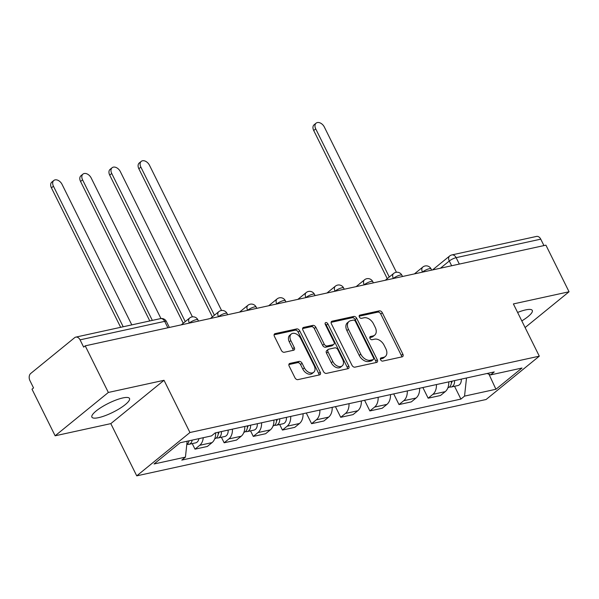 <?xml version="1.0" encoding="UTF-8"?>
<svg xmlns="http://www.w3.org/2000/svg" width="599" height="599" viewBox="0 0 599 599"><rect width="100%" height="100%" fill="white"/><g stroke="black" fill="none" stroke-linecap="round" stroke-linejoin="round"><path stroke-width="0.9" d="M380.597 359.767A1.849 1.235 50.8 0 0 382.679 361.1L402.169 356.839A2.643 1.767 50.8 0 0 402.693 356.592A2.643 1.767 50.8 0 0 402.857 354.136L382.319 312.76A2.643 1.767 50.8 0 0 379.339 310.859L359.857 315.119A1.849 1.235 50.8 0 0 359.49 315.291A1.849 1.235 50.8 0 0 359.37 317.006A1.849 1.235 50.8 0 0 361.452 318.339L363.975 317.784A8.453 5.661 50.8 0 1 373.499 323.857L375.206 327.309A8.453 5.661 50.8 0 1 374.682 335.148A8.453 5.661 50.8 0 1 372.99 335.949L370.474 336.496A1.849 1.235 50.8 0 0 370.1 336.675A1.849 1.235 50.8 0 0 369.987 338.39A1.849 1.235 50.8 0 0 372.069 339.715L374.592 339.169A8.453 5.661 50.8 0 1 384.109 345.241L385.823 348.685A8.453 5.661 50.8 0 1 385.292 356.525A8.453 5.661 50.8 0 1 383.607 357.326L381.084 357.88A1.849 1.235 50.8 0 0 380.717 358.052A1.849 1.235 50.8 0 0 380.597 359.767M98.603 417.653A21.002 5.002 153.6 0 0 119.748 408.496A21.002 5.002 153.6 0 0 129.511 398.462A21.002 5.002 153.6 0 0 122.802 397.946A21.002 5.002 153.6 0 0 101.658 407.103A21.002 5.002 153.6 0 0 91.894 417.136A21.002 5.002 153.6 0 0 98.603 417.653M521.804 320.907A21.002 5.002 153.6 0 0 532.294 310.424A21.002 5.002 153.6 0 0 525.585 309.908A21.002 5.002 153.6 0 0 517.603 312.446M289.871 363.413A2.643 1.767 50.8 0 0 289.339 363.668A2.643 1.767 50.8 0 0 289.175 366.116L294.94 377.729A2.643 1.767 50.8 0 0 297.913 379.624L319.552 374.892A2.643 1.767 50.8 0 0 320.083 374.645A2.643 1.767 50.8 0 0 320.248 372.196L299.702 330.813A2.643 1.767 50.8 0 0 296.73 328.918L275.091 333.643A2.643 1.767 50.8 0 0 274.567 333.898A2.643 1.767 50.8 0 0 274.402 336.346L281.358 350.37A2.643 1.767 50.8 0 0 284.338 352.264L293.592 350.243A2.643 1.767 50.8 0 0 294.124 349.996A2.643 1.767 50.8 0 0 294.289 347.54L290.837 340.591A7.068 4.732 50.8 0 1 291.279 334.032A7.068 4.732 50.8 0 1 300.646 338.442L314.168 365.69A7.068 4.732 50.8 0 1 313.726 372.241A7.068 4.732 50.8 0 1 304.359 367.831L302.106 363.293A2.643 1.767 50.8 0 0 299.133 361.392L289.871 363.413L288.988 364.132M189.95 432.515L164.021 380.29L108.352 392.457L85.215 345.848L545.914 245.156L569.05 291.765L513.38 303.933L539.302 356.165L189.95 432.515L136.737 475.853L486.096 399.503L539.302 356.165M351.972 365.263A2.643 1.767 50.8 0 0 354.945 367.157L376.584 362.432A2.643 1.767 50.8 0 0 377.108 362.178A2.643 1.767 50.8 0 0 377.28 359.729L356.734 318.354A2.643 1.767 50.8 0 0 353.762 316.452L332.123 321.184A2.643 1.767 50.8 0 0 331.591 321.431A2.643 1.767 50.8 0 0 331.427 323.879L351.972 365.263M348.071 368.662L326.433 373.394A2.643 1.767 50.8 0 1 323.453 371.492L302.914 330.116A2.643 1.767 50.8 0 1 303.079 327.66A2.643 1.767 50.8 0 1 303.603 327.413L312.865 325.392A2.643 1.767 50.8 0 1 315.845 327.286L324.171 344.073A2.643 1.767 50.8 0 0 327.144 345.967L333.291 344.627A2.643 1.767 50.8 0 0 333.815 344.373A2.643 1.767 50.8 0 0 333.98 341.924L325.309 324.456A1.849 1.235 50.8 0 1 325.429 322.741A1.849 1.235 50.8 0 1 327.878 323.894L348.76 365.959A2.643 1.767 50.8 0 1 348.596 368.415A2.643 1.767 50.8 0 1 348.071 368.662M108.352 392.457L55.138 435.795L32.002 389.185L33.551 387.927L29.95 380.664A5.384 3.789 -102.3 0 1 30.729 373.454L74.628 337.694A5.384 3.789 -102.3 0 1 75.803 337.117L160.435 318.623A5.384 3.789 77.7 0 1 164.688 321.356L80.056 339.85A5.384 3.789 -102.3 0 0 75.803 337.117M55.138 435.795L110.815 423.628L136.737 475.853M85.215 345.848L83.665 347.113L80.056 339.85M459.321 264.084L456.131 257.66A5.384 3.789 77.7 0 0 451.878 254.927L536.509 236.425A5.384 3.789 77.7 0 1 540.755 239.158L456.131 257.66A5.384 1.28 153.6 0 0 449.287 260.999L440.437 268.21M543.952 245.59L540.755 239.158M525.106 327.556L569.05 291.765M436.431 384.565A12.384 8.715 77.7 0 1 432.882 394.344L445.214 391.649A12.384 8.715 -102.3 0 0 448.763 381.87M445.214 391.649L440.482 395.505L428.15 398.2L422.857 387.531M432.882 394.344L428.15 398.2M393.708 393.902L399.009 404.572L411.341 401.877L416.065 398.021A12.384 8.715 -102.3 0 0 419.614 388.234M407.29 390.93A12.384 8.715 77.7 0 1 403.741 400.716L399.009 404.572M364.566 400.267L369.86 410.936L382.192 408.241L386.924 404.392A12.384 8.715 -102.3 0 0 390.473 394.606M378.141 397.302A12.384 8.715 77.7 0 1 374.592 407.088L369.86 410.936M335.425 406.639L340.719 417.308L353.051 414.613L357.783 410.757A12.384 8.715 -102.3 0 0 361.332 400.978M349 403.674A12.384 8.715 77.7 0 1 345.451 413.452L340.719 417.308M306.276 413.011L311.577 423.68L323.902 420.985L328.634 417.129A12.384 8.715 -102.3 0 0 332.183 407.35M319.859 410.038A12.384 8.715 77.7 0 1 316.309 419.824L311.577 423.68M279.673 424.496L282.428 430.052L294.76 427.357L299.493 423.5A12.384 8.715 -102.3 0 0 303.042 413.714M290.71 416.41A12.384 8.715 77.7 0 1 287.161 426.196L282.428 430.052M250.532 430.861L253.287 436.416L265.619 433.721L270.351 429.872A12.384 8.715 -102.3 0 0 273.9 420.086M261.568 422.782A12.384 8.715 77.7 0 1 258.019 432.568L253.287 436.416M221.383 437.233L224.146 442.788L236.47 440.093L241.202 436.237A12.384 8.715 -102.3 0 0 244.751 426.458M232.427 429.154A12.384 8.715 77.7 0 1 228.878 438.932L224.146 442.788M192.242 443.604L194.997 449.16L207.329 446.465L212.061 442.609A12.384 8.715 -102.3 0 0 215.61 432.822M203.241 437.704A12.384 8.715 77.7 0 1 199.729 445.304L194.997 449.16M487.077 373.491L490.611 374.892L521.991 368.033L495.927 389.26L464.547 396.119L466.501 377.991M187.15 441.216L185.435 457.127L181.789 460.092L460.901 399.091L464.547 396.119M185.435 457.127L154.048 463.985L180.112 442.758L211.499 435.9L215.146 432.927L494.25 371.927L490.611 374.892M164.021 380.29L110.815 423.628M454.536 386.273L460.901 399.091M495.927 389.26L488.986 374.248M380.372 358.958L382.057 358.591A8.453 5.661 50.8 0 0 383.742 357.79L385.292 356.525M374.682 335.148L373.132 336.413A8.453 5.661 50.8 0 1 371.44 337.215L369.763 337.581M401.615 356.959A2.643 1.767 50.8 0 0 401.308 355.402L380.762 314.026A2.643 1.767 50.8 0 0 377.789 312.124L359.145 316.197M376.03 362.552A2.643 1.767 50.8 0 0 375.723 360.995L355.185 319.611A2.643 1.767 50.8 0 0 352.212 317.717L331.12 322.322M372.967 359.655A1.849 1.235 50.8 0 0 373.342 359.475A1.849 1.235 50.8 0 0 373.454 357.76L355.424 321.438A1.849 1.235 50.8 0 0 353.343 320.113L350.685 320.69A8.453 5.661 50.8 0 0 348.992 321.491A8.453 5.661 50.8 0 0 348.468 329.33L360.793 354.159A8.453 5.661 50.8 0 0 370.309 360.231L372.967 359.655L371.417 360.912A1.849 1.235 50.8 0 0 371.784 360.74L373.342 359.475M348.992 321.491L347.442 322.756A8.453 5.661 50.8 0 0 346.911 330.596L348.468 329.33M371.417 360.912L368.759 361.497A8.453 5.661 50.8 0 1 359.235 355.424L346.911 330.596M302.607 328.559L311.315 326.65L312.865 325.392M333.815 344.373L332.265 345.638A2.643 1.767 50.8 0 1 331.741 345.885L325.594 347.233A2.643 1.767 50.8 0 1 322.621 345.331L314.288 328.552A2.643 1.767 50.8 0 0 311.315 326.65M347.517 368.782A2.643 1.767 50.8 0 0 347.21 367.224L326.328 325.16A1.849 1.235 50.8 0 0 325.13 323.962M332.819 361.482A7.068 4.732 50.8 0 0 342.186 365.892A7.068 4.732 50.8 0 0 342.628 359.34L337.866 349.741A2.643 1.767 50.8 0 0 334.886 347.847L328.746 349.187A2.643 1.767 50.8 0 0 328.215 349.434A2.643 1.767 50.8 0 0 328.05 351.883L332.819 361.482L331.269 362.747A7.068 4.732 50.8 0 0 340.636 367.157L342.186 365.892M328.215 349.434L326.665 350.7A2.643 1.767 50.8 0 0 326.5 353.148L328.05 351.883M331.269 362.747L326.5 353.148M313.726 372.241L312.176 373.506A7.068 4.732 50.8 0 1 302.809 369.096L300.556 364.551A2.643 1.767 50.8 0 0 297.576 362.657L288.868 364.559M291.279 334.032L289.729 335.298A7.068 4.732 50.8 0 0 289.287 341.849L290.837 340.591M293.046 350.363A2.643 1.767 50.8 0 0 292.739 348.805L289.287 341.849M319.005 375.019A2.643 1.767 50.8 0 0 318.698 373.462L298.152 332.078A2.643 1.767 50.8 0 0 295.18 330.184L274.095 334.789M451.376 381.293A6.731 4.74 77.7 0 1 448.007 387.703L447.917 387.725M396.433 272.26L324.329 127.003A6.192 4.141 50.8 0 0 316.122 123.147A6.192 4.141 50.8 0 0 315.733 128.882L389.268 277.015M452.065 381.144A3.227 2.276 77.7 0 1 451.369 383.023M454.551 380.605A6.731 4.74 77.7 0 1 451.182 387.006A6.731 4.74 77.7 0 1 449.505 386.954M461.275 379.13A6.731 4.74 77.7 0 1 457.906 385.539L451.182 387.006M387.254 278.655L313.719 130.53A6.192 4.141 -129.2 0 1 314.108 124.787L316.122 123.147M276.513 419.517A6.731 4.74 77.7 0 1 273.137 425.919L273.047 425.941M221.57 310.477L149.465 165.227A6.192 4.141 50.8 0 0 141.259 161.363A6.192 4.141 50.8 0 0 140.87 167.106L214.405 315.231M277.195 419.367A3.227 2.276 77.7 0 1 276.498 421.247M279.688 418.821A6.731 4.74 77.7 0 1 276.319 425.23A6.731 4.74 77.7 0 1 274.642 425.178M286.412 417.353A6.731 4.74 77.7 0 1 283.042 423.755L276.319 425.23M212.383 316.871L138.856 168.746A6.192 4.141 -129.2 0 1 139.238 163.003L141.259 161.363M247.372 425.882A6.731 4.74 77.7 0 1 243.995 432.291L243.905 432.313M192.429 316.849L120.324 171.591A6.192 4.141 50.8 0 0 112.11 167.735A6.192 4.141 50.8 0 0 111.728 173.47L185.256 321.603M248.053 425.732A3.227 2.276 77.7 0 1 247.357 427.611M250.547 425.193A6.731 4.74 77.7 0 1 247.17 431.594A6.731 4.74 77.7 0 1 245.5 431.542M257.271 423.718A6.731 4.74 77.7 0 1 253.894 430.127L247.17 431.594M183.242 323.243L109.707 175.118A6.192 4.141 -129.2 0 1 110.096 169.375L112.11 167.735M218.223 432.253A6.731 4.74 77.7 0 1 214.854 438.663L214.764 438.678M160.959 318.533L91.175 177.963A6.192 4.141 50.8 0 0 82.969 174.099A6.192 4.141 50.8 0 0 82.58 179.842L152.348 320.39M218.912 432.104A3.227 2.276 77.7 0 1 218.216 433.983M221.398 431.557A6.731 4.74 77.7 0 1 218.029 437.966A6.731 4.74 77.7 0 1 216.351 437.914M228.129 430.089A6.731 4.74 77.7 0 1 224.752 436.499L218.029 437.966M149.795 320.944L80.566 181.482A6.192 4.141 -129.2 0 1 80.955 175.747L82.969 174.099M189.007 440.812A6.731 4.74 77.7 0 1 186.783 444.593M131.802 324.883L62.034 184.335A6.192 4.141 50.8 0 0 53.828 180.471A6.192 4.141 50.8 0 0 53.438 186.214L123.207 326.762M192.182 440.115A6.731 4.74 77.7 0 1 188.887 444.338A6.731 4.74 77.7 0 1 187.21 444.286M198.905 438.648A6.731 4.74 77.7 0 1 195.611 442.863L188.887 444.338M120.654 327.316L51.424 187.854A6.192 4.141 -129.2 0 1 51.806 182.111L53.828 180.471M451.653 265.761L449.287 260.999A5.384 3.601 50.8 0 1 449.624 256.013L432.523 269.939M228.878 438.932L241.202 436.237M258.019 432.568L270.351 429.872M287.161 426.196L299.493 423.5M316.309 419.824L328.634 417.129M345.451 413.452L357.783 410.757M374.592 407.088L386.924 404.392M403.741 400.716L416.065 398.021M199.729 445.304L212.061 442.609M431.669 270.127L431.033 268.846A5.384 1.28 153.6 0 0 427.581 269.236A5.384 1.28 153.6 0 0 422.467 272.058A5.384 3.601 -129.2 0 1 422.804 267.064L414.418 273.9M402.521 276.498L401.884 275.218A5.384 1.28 153.6 0 0 398.44 275.607A5.384 1.28 153.6 0 0 393.326 278.423A5.384 3.601 -129.2 0 1 393.663 273.436L385.269 280.272M373.379 282.87L372.743 281.582A5.384 1.28 153.6 0 0 369.298 281.979A5.384 1.28 153.6 0 0 364.185 284.795A5.384 3.601 -129.2 0 1 364.521 279.8L356.128 286.636M344.238 289.235L343.601 287.954A5.384 1.28 153.6 0 0 340.15 288.351A5.384 1.28 153.6 0 0 335.036 291.166A5.384 3.601 -129.2 0 1 335.373 286.172L326.979 293.008M315.089 295.607L314.453 294.326A5.384 1.28 153.6 0 0 311.008 294.715A5.384 1.28 153.6 0 0 305.894 297.538A5.384 3.601 -129.2 0 1 306.231 292.544L297.838 299.38M285.948 301.978L285.311 300.691A5.384 1.28 153.6 0 0 281.867 301.087A5.384 1.28 153.6 0 0 276.753 303.903A5.384 3.601 -129.2 0 1 277.09 298.916L268.696 305.745M256.806 308.35L256.162 307.062A5.384 1.28 153.6 0 0 252.718 307.459A5.384 1.28 153.6 0 0 247.604 310.275A5.384 3.601 -129.2 0 1 247.941 305.28L239.548 312.116M227.657 314.715L227.021 313.434A5.384 1.28 153.6 0 0 223.577 313.824A5.384 1.28 153.6 0 0 218.463 316.646A5.384 3.601 -129.2 0 1 218.8 311.652L210.406 318.488M198.516 321.086L197.88 319.806A5.384 1.28 153.6 0 0 194.435 320.195A5.384 1.28 153.6 0 0 189.321 323.011A5.384 3.601 -129.2 0 1 189.651 318.024L181.265 324.86M167.877 327.78L164.688 321.356A5.384 1.28 153.6 0 1 166.41 321.491A5.384 5.384 0 0 0 160.435 318.623M382.057 358.591L383.607 357.326M369.853 336.997L370.474 336.496M371.44 337.215L372.99 335.949M359.243 315.621L359.857 315.119M377.789 312.124L379.339 310.859M380.762 314.026L382.319 312.76M401.308 355.402L402.857 354.136M380.47 358.382L381.084 357.88M331.24 321.895L332.123 321.184M352.212 317.717L353.762 316.452M355.185 319.611L356.734 318.354M375.723 360.995L377.28 359.729M359.235 355.424L360.793 354.159M368.759 361.497L370.309 360.231M302.727 328.132L303.603 327.413M314.288 328.552L315.845 327.286M322.621 345.331L324.171 344.073M325.594 347.233L327.144 345.967M331.741 345.885L333.291 344.627M326.328 325.16L327.878 323.894M347.21 367.224L348.76 365.959M297.576 362.657L299.133 361.392M300.556 364.551L302.106 363.293M302.809 369.096L304.359 367.831M292.739 348.805L294.289 347.54M274.215 334.362L275.091 333.643M295.18 330.184L296.73 328.918M298.152 332.078L299.702 330.813M318.698 373.462L320.248 372.196M313.719 130.53L315.733 128.882M138.856 168.746L140.87 167.106M109.707 175.118L111.728 173.47M80.566 181.482L82.58 179.842M51.424 187.854L53.438 186.214M431.033 268.846A5.384 5.384 0 0 0 422.804 267.064M401.884 275.218A5.384 5.384 0 0 0 393.663 273.436M372.743 281.582A5.384 5.384 0 0 0 364.521 279.8M343.601 287.954A5.384 5.384 0 0 0 335.373 286.172M314.453 294.326A5.384 5.384 0 0 0 306.231 292.544M285.311 300.691A5.384 5.384 0 0 0 277.09 298.916M256.162 307.062A5.384 5.384 0 0 0 247.941 305.28M227.021 313.434A5.384 5.384 0 0 0 218.8 311.652M197.88 319.806A5.384 5.384 0 0 0 189.651 318.024M169.367 327.458L166.41 321.491M451.878 254.927A5.384 5.384 0 0 0 449.624 256.013"/></g></svg>
